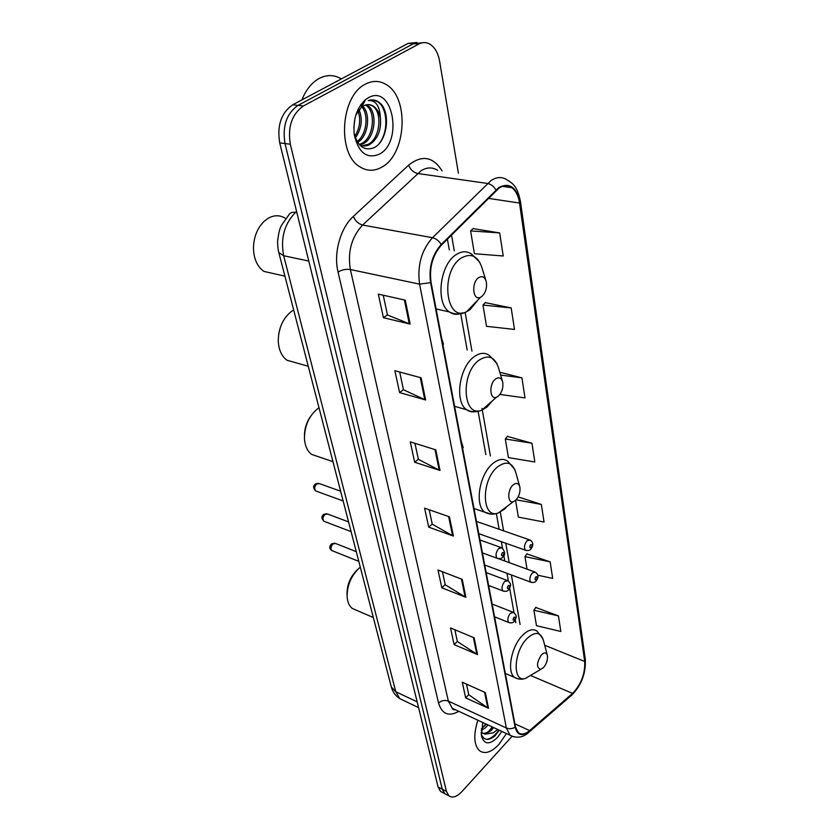 <?xml version="1.0" encoding="UTF-8"?>
<svg xmlns="http://www.w3.org/2000/svg" width="839" height="839" viewBox="0 0 839 839"><rect width="100%" height="100%" fill="white"/><g stroke="black" fill="none" stroke-linecap="round" stroke-linejoin="round"><path stroke-width="1.26" d="M443.506 344.179L441.828 339.071M463.201 447.669L461.125 440.674M416.931 42.464L408.1 43.397L292.706 104.802C281.201 112.877 276.87 125.546 279.712 142.829L438.094 787.034L440.559 791.45L442.656 792.551M458.409 173.191L439.584 61.121C438.126 53.109 434.98 47.508 430.155 44.31C426.485 42.118 422.688 42.044 418.766 44.058L303.414 105.966L298.044 105.378C286.529 113.485 282.187 126.207 285.008 143.542L442.258 789.195L444.722 793.621L446.809 794.711L444.722 793.621L442.258 789.195L285.008 143.542C282.187 126.207 286.529 113.485 298.044 105.378L413.417 43.733L298.044 105.378L292.706 104.802M422.258 42.789L413.417 43.733L422.258 42.789M365.458 84.131C340.456 95.793 336.963 153.946 359.805 166.762C367.083 171.355 374.551 171.408 382.185 166.93C406.233 154.061 409.568 97.922 386.318 84.634C379.668 80.534 372.715 80.366 365.458 84.131C340.456 95.793 336.963 153.946 359.805 166.762C367.083 171.355 374.551 171.408 382.185 166.93C406.233 154.061 409.568 97.922 386.318 84.634C379.668 80.534 372.715 80.366 365.458 84.131M477.873 720.219C473.301 734.765 473.846 744.927 479.489 750.706C484.89 754.439 491.36 752.363 498.901 744.466L506.452 733.559L498.901 744.466C491.36 752.363 484.89 754.439 479.489 750.706C473.846 744.927 473.301 734.765 477.873 720.219M498.995 188.146C503.599 185.167 507.878 185.02 511.853 187.705C515.88 190.736 518.439 195.854 519.54 203.069L584.71 661.468C585.223 673.707 581.175 684.351 572.576 693.392L529.619 730.58C525.151 734.303 521.407 735.006 518.387 732.678L515.461 726.847L431.047 282.292C429.117 267.641 432.567 255.245 441.408 245.103L498.995 188.146M498.89 187.475L441.209 244.495C432.137 254.888 428.603 267.599 430.585 282.617L515.115 727.224C517.38 735.467 522.225 736.736 529.629 731.042L572.576 693.843C581.396 684.572 585.549 673.675 585.014 661.132L519.949 202.786C516.688 187.202 509.672 182.105 498.89 187.475M558.438 615.899L533.898 610.226L536.478 625.695L560.83 631.473L558.438 615.899L535.754 607.467M537.726 575.197L552.691 578.428L550.153 561.878L526.882 553.897M499.677 232.917L470.606 230.914L474.413 253.714L503.222 255.989L499.677 232.917L473.028 228.607M511.192 307.934L482.981 305.071L486.526 326.329L514.485 329.423L511.192 307.934L485.288 302.648M531.947 443.223L505.33 438.986L508.434 457.601L534.831 461.995L531.947 443.223L507.427 436.385M303.414 105.966C291.899 114.094 287.536 126.867 290.336 144.256L446.442 791.376L448.896 795.802C452.483 798.329 456.867 796.882 462.037 791.471L511.958 736.422M477.559 654.598L454.119 644.583L450.522 627.929L474.129 637.797L477.559 654.598L476.793 654.189L473.374 637.483M488.508 708.305L465.645 697.87L462.268 682.222L485.299 692.553L488.508 708.305L487.763 707.885L484.564 692.217M440.003 470.448L414.676 462.247L410.271 441.88L435.798 449.84L440.003 470.448L439.175 470.102L434.98 449.578M425.625 399.972L399.616 392.61L394.875 370.723L421.105 377.802L425.625 399.972L424.775 399.658L420.266 377.571M410.145 324.074L383.413 317.708L378.316 294.122L405.268 300.152L410.145 324.074L409.275 323.802L404.398 299.953M465.876 597.305L441.838 587.793L437.989 570.027L462.216 579.361L465.876 597.305L465.089 596.917L461.44 579.067M453.385 536.058L428.719 527.154L424.607 508.151L449.463 516.855L453.385 536.058L452.578 535.691L448.666 516.583M499.897 394.424L525.004 397.927L521.921 377.865L499.813 372.254M515.566 500.327L518.366 517.118L544.039 522.036L541.344 504.428L518.135 496.898M428.719 527.154L432.221 524.05M429.159 509.745L432.253 524.176L452.578 535.691M441.838 587.793L445.194 584.647M442.436 571.737L445.226 584.773L465.089 596.917M383.413 317.708L387.44 314.835M383.245 295.223L387.461 314.95L409.275 323.802M399.616 392.61L403.454 389.642M399.679 372.013L403.475 389.757L424.775 399.658M414.676 462.247L418.346 459.195M414.948 443.338L418.367 459.321L439.175 470.102M465.645 697.87L468.739 694.65M466.484 684.121L468.77 694.797L487.763 707.885M454.119 644.583L457.339 641.395M454.843 629.732L457.37 641.531L476.793 654.189M505.33 438.986L507.616 436.154M521.921 377.865L500.642 375.075M482.981 305.071L485.498 302.428M470.606 230.914L473.248 228.397M541.344 504.428L516.132 499.771M550.153 561.878L524.952 556.624L527.06 553.656M527.039 569.136L524.952 556.624M533.898 610.226L535.922 607.216M341.316 78.887C334.3 74.723 327.011 74.535 319.449 78.3C311.898 82.4 306.046 89.616 301.872 99.925M366.36 104.791L367.66 105.546C377.728 111.472 375.515 138.016 363.193 143.731L359.7 144.979M365.479 105.022L366.024 105.378C376.103 111.304 373.9 137.806 361.588 143.521L359.228 144.497M354.11 133.349C357.781 146.437 364.388 151.219 373.942 147.716C387.041 141.781 390.806 113.957 380.791 103.795L378.347 101.823C375.211 99.841 371.887 99.401 368.363 100.512C375.841 100.229 379.857 106.071 380.413 118.047C381.42 130.055 377.844 138.896 369.684 144.57C366.423 146.322 363.077 146.447 359.637 144.948M368.961 104.623L372.589 106.06C382.626 111.996 380.382 138.613 368.059 144.36L362.081 145.776M354.897 118.719L353.859 127.528M358.515 108.525C362.993 118.425 361.945 128.21 355.379 137.89M357.76 110.056C361.032 119.023 360.057 127.769 354.845 136.317M360.854 104.686L362.28 105.777M362.784 106.259C370.88 113.747 368.478 136.264 357.634 142.399M360.382 105.368L361.756 106.752M361.861 106.878C368.866 114.723 366.821 134.712 357.068 141.476M361.158 104.277L363.203 104.046M380.413 118.047C379.249 112.499 376.9 108.525 373.386 106.144C370.177 104.162 366.832 104.088 363.36 105.945L361.588 107.077L355.872 114.985M368.227 97.817L365.573 99.61C356.638 107.916 352.873 119.589 354.268 134.639C358.515 152.939 366.947 159.41 379.585 154.061C403.538 141.508 392.642 83.334 368.227 97.817M373.019 99.946L377.697 101.75C387.492 107.78 389.013 131.272 379.291 143.438M285.05 218.088C279.66 214.91 273.996 214.994 268.06 218.35L264.107 221.339C257.258 228.187 253.703 237.143 253.462 248.208C253.808 258.999 257.311 266.739 263.97 271.427L274.447 273.787M481.701 296.576C485.592 292.926 487.144 288.029 486.337 281.904C484.9 276.933 482.31 275.538 478.555 277.73C470.994 282.743 472.871 301.232 480.453 297.31L481.701 296.576M283.75 271.626L284.012 272.654M293.681 309.99L291.322 311.5C282.722 318.547 278.38 328.437 278.265 341.169C278.758 350.031 281.694 356.397 287.064 360.267L295.412 362.626M498.303 396.134C501.953 392.432 503.431 387.796 502.729 382.227C501.428 377.739 498.995 376.68 495.461 379.06C488.728 384.084 489.703 400.266 496.489 397.225L498.303 396.134M307.903 364.902L308.144 365.825M280.562 326.738L278.705 334.058M319.009 407.775L317.551 408.782C308.752 416.196 304.4 426.222 304.473 438.87C305.018 446.065 307.42 451.246 311.689 454.413L318.096 456.605M515.67 500.233C519.068 496.489 520.474 492.115 519.876 487.113C518.691 483.096 516.436 482.373 513.111 484.921C507.155 489.903 507.427 503.966 513.384 501.638L515.67 500.233M333.356 463.159L333.576 464.009M310.629 416.312C306.613 422.048 304.557 428.425 304.452 435.431M360.309 567.227L358.998 568.286C350.817 576.309 346.874 586.01 347.168 597.389C347.671 602.475 349.37 606.167 352.286 608.432L356.239 610.142M543.567 667.519C546.588 663.775 547.867 659.811 547.416 655.626C546.42 652.333 544.427 652.071 541.449 654.819C536.446 662.852 536.205 667.708 540.756 669.386L543.567 667.519M374.676 622.706L374.855 623.408M357.267 569.838C350.188 576.771 346.79 585.15 347.042 594.987L347.073 595.606M488.046 724.969L485.529 727.707L481.208 730.507M486.41 724.204L481.366 728.85M497.674 729.458L493.426 732.804L485.173 734.146L491.36 730.433L493.605 727.56M485.173 734.146L481.156 732.426M492.965 727.266L490.448 730.014C487.071 733.034 483.977 733.989 481.156 732.877M481.229 734.135C483.872 740.459 488.434 741.068 494.905 735.96L499.299 730.224M482.75 722.494L481.408 735.625C483.967 744.581 489.326 745.2 497.485 737.46L501.879 731.419M498.89 730.024C495.125 735.488 491.046 738.603 486.651 739.379M492.315 726.962L488.392 731.639M485.791 723.91L481.995 728.451M279.712 142.829L290.336 144.256M408.1 43.397L418.766 44.058M438.094 787.034L446.442 791.376M296.576 211.418L295.485 212.403L296.88 212.655M278.747 252.329L278.821 252.602C278.212 249.938 277.866 249.519 277.573 241.684C278.926 229.057 280.855 227.033 281.432 225.408L288.606 215.245C289.801 212.812 292.087 211.868 295.485 212.403C284.295 224.034 280.362 238.475 283.676 255.738L308.783 261.055M391.205 686.533L278.821 252.602L283.676 255.738L395.767 691.724L417.151 701.844M418.567 707.602L399.825 698.677C395.557 695.951 392.715 692.039 391.31 686.921L395.767 691.724L399.825 698.677L403.475 700.418M519.54 203.069L488.298 198.34M515.115 727.224C512.22 728.902 509.304 729.164 506.368 728L419.584 284.159C417.088 265.848 421.388 250.358 432.515 237.71L491.119 180.448C496.856 176.788 502.194 176.63 507.144 179.955C512.639 183.426 517.139 185.671 520.421 201.255L519.949 202.786M437.622 170.307C432.484 167.055 427.02 167.171 421.23 170.632L362.595 225.051C351.531 237.07 347.451 251.889 350.366 269.518L448.362 701.11L452.305 708.273L455.923 709.972M495.922 189.95C493.772 186.321 490.951 184.161 487.469 183.447L417.57 173.484C413.47 172.477 410.481 169.698 408.603 165.157C421.944 154.628 433.102 156.557 442.08 170.925M454.57 709.333L453.773 709.804M458.849 711.336C448.687 716.894 441.922 714.125 438.545 703.03L338.044 272.046C341.997 269.77 346.098 268.92 350.366 269.518L419.584 284.159L430.585 282.617M513.846 736.904L510.039 735.237L506.368 728L448.362 701.11C444.796 699.841 441.524 700.481 438.545 703.03M529.629 731.042L528.203 732.846M338.044 272.046C333.377 253.347 340.288 228.103 353.313 216.452C355.39 221.035 358.484 223.898 362.595 225.051L432.515 237.71C436.007 238.549 438.902 240.814 441.209 244.495M572.576 693.843L571.16 695.625M585.014 661.132L585.276 659.097L520.442 201.433M353.313 216.452L408.603 165.157M529.619 730.58L514.884 723.816M572.576 693.392L530.751 675.552M584.71 661.468L544.7 645.254M520.075 624.426L511.36 574.946M509.189 562.623L505.781 543.242M503.599 530.835L500.201 511.549M490.406 455.986L482.026 408.362M471.948 351.163L465.131 312.433M454.287 250.84L451.497 235.046M485.76 280.037L482.624 269.896C478.723 256.241 471.549 252.308 461.104 258.118C439.846 271.836 445.729 322.91 466.62 311.709L470.05 309.675L478.094 299.764M479.677 262.072L471.497 254.06C466.704 250.798 461.481 251.06 455.829 254.857C439.678 265.03 435.493 303.309 449.305 311.919C453.322 314.751 457.716 315.055 462.467 312.821M502.33 380.843L498.964 369.338C495.398 356.974 488.697 353.964 478.828 360.309C459.908 374.047 463.201 418.787 481.974 410.051L486.945 407.062L492.378 400.853M497.066 363.759L489.315 355.421C484.68 352.202 479.499 352.737 473.783 357.026C459.08 367.597 454.528 401.944 466.578 409.715C469.934 412.169 473.71 412.547 477.894 410.816M519.593 486.085L516.058 473.427C512.839 462.362 506.609 460.244 497.359 467.071C480.632 480.705 481.817 519.645 498.345 512.933L504.638 509.053L507.291 506.221M514.852 469.536L507.752 461.282C503.348 458.157 498.272 458.996 492.545 463.789C479.247 474.612 474.465 505.309 484.827 512.21L491.067 514.129M547.248 654.997L543.588 640.975C540.861 631.882 535.366 631.043 527.091 638.458C513.447 651.683 512.304 682.831 525.371 678.457L531.685 674.734M542.98 638.783L537.065 631.201C533.101 628.348 528.297 629.69 522.666 635.207C511.402 646.166 506.515 671.808 514.517 677.388L518.282 678.908M526.504 550.562L525.455 550.216C523.767 547.542 524.302 544.364 527.07 540.715L530.101 540.043C533.415 542.424 533.677 545.423 530.888 549.052C529.986 550.447 528.171 550.835 525.455 550.216L478.786 533.677M530.615 544.731C529.367 547.08 529.535 548.066 531.087 547.678C532.335 545.34 532.167 544.364 530.615 544.731M531.674 582.486L530.73 582.151C529.126 579.581 529.661 576.498 532.356 572.89L535.355 572.167C538.565 574.579 538.816 577.515 536.111 580.987C535.146 582.413 533.342 582.801 530.73 582.151L484.743 565.046M535.838 576.854C534.621 579.172 534.779 580.116 536.299 579.697C537.516 577.379 537.359 576.435 535.838 576.854M340.624 491.214L319.47 483.631L316.712 483.956C314.426 486.526 314.101 488.864 315.747 490.972L316.67 491.308M498.723 548.528L501.984 547.857C505.267 551.873 505.508 554.967 502.718 557.106C501.827 558.533 499.939 558.91 497.076 558.26C495.304 555.491 495.849 552.251 498.723 548.528M502.907 555.691C504.197 553.279 504.019 552.272 502.372 552.67C501.072 555.093 501.25 556.089 502.907 555.691M498.198 558.648L482.435 552.911M348.573 521.931L327.692 514.055L324.955 514.422C322.732 516.96 322.407 519.236 323.959 521.271L324.798 521.585M504.669 581.479L507.899 580.745C512.472 584.898 510.217 586.209 508.602 589.796C507.595 591.275 505.718 591.652 503.001 590.95C501.323 588.307 501.879 585.15 504.669 581.479M508.77 588.464C510.039 586.083 509.86 585.108 508.256 585.559C506.987 587.95 507.155 588.915 508.77 588.464M504.019 591.327L488.613 585.444M356.271 551.653L335.642 543.515L332.936 543.924C330.776 546.42 330.44 548.654 331.919 550.604L332.684 550.908M510.406 613.267L513.594 612.47C518.051 616.539 515.807 617.882 514.276 621.332C513.195 622.842 511.35 623.23 508.717 622.496C507.134 619.958 507.7 616.885 510.406 613.267M514.433 620.084C515.67 617.724 515.503 616.78 513.929 617.273C512.681 619.643 512.849 620.577 514.433 620.084M509.651 622.842L494.57 616.822M440.559 791.45L448.896 795.802M511.853 187.705L502.498 186.373M455.755 709.888C453.249 709.689 452.095 709.154 452.305 708.273L510.039 735.237C517.034 738.614 523.389 737.554 529.126 732.048L572.062 694.849C581.553 684.991 585.968 673.151 585.307 659.339M515.817 622.727L515.303 619.811M514.034 612.732L509.672 588.244M508.382 581.028L507.008 573.331M504.816 561.018L503.83 555.523M502.519 548.171L501.365 541.679M499.153 529.294L496.352 513.604M485.833 454.581L478.115 411.351M467.166 349.989L460.705 313.744M449.316 249.917L447.397 239.136M366.035 105.378L367.66 105.546M372.589 106.06L373.386 106.144M361.588 107.077L365.573 99.61M378.347 101.813L377.697 101.75M436.112 308.951L449.305 311.919C455.074 314.751 460.842 314.677 466.62 311.709L480.453 297.31M263.97 271.427L284.924 276.146M454.602 406.338L466.578 409.715C471.602 412.295 476.73 412.41 481.974 410.051L496.489 397.225M287.064 360.267L308.259 366.255M474.004 508.528L484.827 512.21C489.168 514.548 493.668 514.789 498.345 512.933L513.384 501.638M311.689 454.413L332.968 461.67M505.319 673.423L514.517 677.388C517.936 679.37 521.554 679.726 525.371 678.457L540.756 669.386M352.286 608.432L373.334 617.535M481.156 732.751L481.869 733.087M476.458 521.407L529.105 539.697M498.397 558.68L534.443 571.841M318.442 483.295L315.611 483.883M479.981 539.98L500.914 547.468M315.107 484.26C312.957 486.138 313.178 488.382 315.747 490.972L343.141 500.956M326.759 513.73L323.802 514.338M486.169 572.576L506.924 580.378M323.34 514.695C321.274 516.583 321.484 518.764 323.959 521.271L351.09 531.643M334.803 543.211L331.741 543.829M492.136 604.028L512.713 612.124M331.321 544.165C329.098 546.64 329.287 548.79 331.919 550.604L358.788 561.343"/></g></svg>
